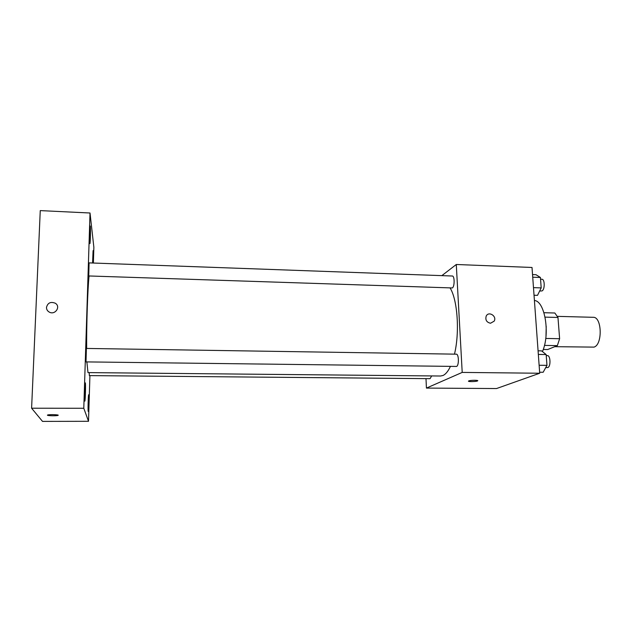 <?xml version="1.0" encoding="UTF-8"?>
<svg xmlns="http://www.w3.org/2000/svg" width="632" height="632" viewBox="0 0 632 632"><rect width="100%" height="100%" fill="white"/><g stroke="black" fill="none" stroke-linecap="round" stroke-linejoin="round"><path stroke-width="0.95" d="M554.738 346.684L593.993 347.11C602.754 344.748 601.972 316.632 593.203 317.303L557.432 316.363M545.076 317.13L557.969 317.462L554.841 313.006L543.947 312.714M557.969 317.462L559.62 338.713L557.353 345.625L547.652 349.543L543.244 349.472M545.748 338.436L559.62 338.713M544.452 345.396L557.353 345.625M546.214 326.389L545.993 336.208M542.438 351.566C550.385 334.02 544.926 300.935 534.419 300.516M441.847 275.639L456.288 264.492L532.018 267.47L539.704 373.243L496.531 388.546L426.434 388.088L425.992 378.623M456.288 264.492L462.205 372.414L539.704 373.243M490.519 323.244C486.624 322.344 485.186 319.974 486.19 316.126C488.615 310.77 497.171 316.174 494.169 321.159L490.519 323.244L494.169 321.159C497.171 316.174 488.615 310.77 486.19 316.126M86.876 362.01L87.982 372.603L440.551 376.016L443.056 375.463C445.694 374.247 448.143 371.245 450.403 366.457M454.471 354.149C459.812 332.472 457.576 300.01 450.174 288.089M462.205 372.414L426.434 388.088M452.354 287.955C454.74 286.596 454.692 275.765 452.307 276.01L89.08 262.88L88.749 275.955L452.354 287.955M456.565 366.442C459.14 365.588 458.895 353.873 456.304 354.173L86.386 348.437L86.015 361.899L456.565 366.442M431.672 375.937L430.068 378.663L89.357 375.606L89.215 372.619M468.794 380.906C470.587 380.085 479.206 380.069 477.602 380.891C476.37 381.752 466.969 381.862 468.62 380.993L468.794 380.906M477.745 380.717L477.602 380.883C476.567 381.649 468.304 381.894 468.486 381.151M86.647 348.445C86.489 324.556 87.69 288.927 89.041 276.192M93.386 263.038L93.868 247.317L90.021 213L83.787 408.264L88.52 421.299L89.918 375.613M89.784 243.225L89.886 243.612C90.376 244.031 90.708 225.592 90.21 225.956C89.791 225.442 89.412 240.839 89.784 243.225M84.775 401.067L84.822 401.138C85.352 401.533 85.834 382.447 85.288 382.85C84.806 382.328 84.293 400.167 84.775 401.067M88.211 411.416L88.251 411.472C88.685 411.827 89.136 394.368 88.685 394.747C88.275 394.273 87.809 410.689 88.211 411.416M93.117 263.031L93.086 250.612L92.572 263.007M83.787 408.264L31.6 408.209L40.258 210.606L90.021 213M31.6 408.209L42.51 421.394L88.52 421.299M47.424 415.208L47.59 415.019C49.154 414.308 60.064 414.703 57.994 415.39C56.754 415.982 47.621 415.832 47.424 415.208M49.027 311.947C47.321 310.857 46.468 309.332 46.484 307.397C47.708 302.854 50.631 301.456 55.253 303.21C61.249 306.678 54.858 315.708 49.027 311.947C47.321 310.857 46.468 309.332 46.484 307.397C47.708 302.854 50.631 301.456 55.253 303.21L55.253 303.21M57.994 415.382L57.994 415.39C56.754 415.974 47.621 415.824 47.424 415.2L47.408 415.161M510.917 383.442L510.143 383.719M538.069 350.815L541.584 350.878L546.159 354.56L546.964 365.359L543.157 372.264L539.625 372.232M538.338 354.433L546.159 354.56M539.12 365.257L546.964 365.359M545.716 367.627L547.754 367.563C550.962 366.734 550.583 355.303 547.367 355.587L546.238 355.571M532.539 274.58L535.991 274.707L540.423 277.48L541.197 287.9L537.508 295.349L534.04 295.239M532.729 277.203L540.423 277.48M533.487 287.639L541.197 287.9M539.641 291.036L542.035 290.918C545.005 289.606 544.879 279.036 541.908 279.249L540.55 279.202"/></g></svg>
